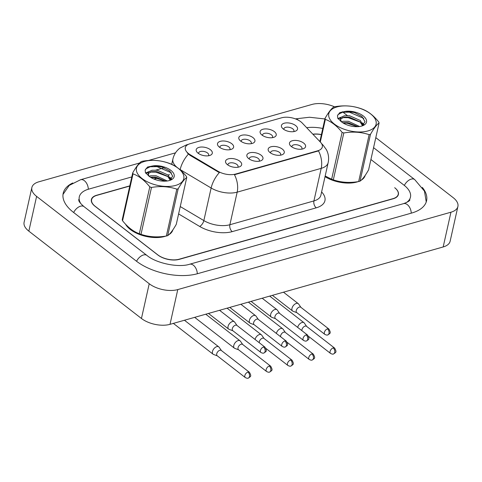 <?xml version="1.0" encoding="UTF-8"?>
<svg xmlns="http://www.w3.org/2000/svg" width="482" height="482" viewBox="0 0 482 482"><rect width="100%" height="100%" fill="white"/><g stroke="black" fill="none" stroke-linecap="round" stroke-linejoin="round"><path stroke-width="0.72" d="M261.069 155.162A8.248 4.163 -167.4 0 1 260.919 160.741A8.248 4.163 -167.4 0 1 248.76 158.65A8.248 4.163 -167.4 0 1 247.85 157.819A8.248 4.163 -167.4 0 1 250.279 152.667A8.248 4.163 -167.4 0 1 261.069 155.162M259.069 161.229A5.157 2.603 12.6 0 0 259.364 160.639A5.157 2.603 12.6 0 0 258.177 158.421A5.157 2.603 12.6 0 0 252.845 156.74A5.157 2.603 12.6 0 0 249.302 158.391A5.157 2.603 12.6 0 0 249.315 159.048M282.38 149.131A8.248 4.163 -167.4 0 1 282.229 154.704A8.248 4.163 -167.4 0 1 270.071 152.613A8.248 4.163 -167.4 0 1 269.161 151.782A8.248 4.163 -167.4 0 1 271.583 146.636A8.248 4.163 -167.4 0 1 282.38 149.131M280.379 155.192A5.157 2.603 12.6 0 0 280.675 154.602A5.157 2.603 12.6 0 0 279.488 152.39A5.157 2.603 12.6 0 0 274.156 150.703A5.157 2.603 12.6 0 0 270.613 152.354A5.157 2.603 12.6 0 0 270.625 153.011M303.69 143.094A8.248 4.163 -167.4 0 1 303.533 148.667A8.248 4.163 -167.4 0 1 291.381 146.576A8.248 4.163 -167.4 0 1 290.471 145.751A8.248 4.163 -167.4 0 1 292.893 140.599A8.248 4.163 -167.4 0 1 303.69 143.094M301.69 149.155A5.157 2.603 12.6 0 0 301.985 148.564A5.157 2.603 12.6 0 0 300.798 146.353A5.157 2.603 12.6 0 0 295.466 144.666A5.157 2.603 12.6 0 0 291.917 146.317A5.157 2.603 12.6 0 0 291.935 146.98M239.759 161.199A8.248 4.163 -167.4 0 1 239.608 166.778A8.248 4.163 -167.4 0 1 227.456 164.687A8.248 4.163 -167.4 0 1 226.546 163.856A8.248 4.163 -167.4 0 1 228.968 158.705A8.248 4.163 -167.4 0 1 239.759 161.199M237.759 167.266A5.157 2.603 12.6 0 0 238.054 166.676A5.157 2.603 12.6 0 0 236.873 164.458A5.157 2.603 12.6 0 0 231.541 162.771A5.157 2.603 12.6 0 0 227.992 164.422A5.157 2.603 12.6 0 0 228.01 165.085M231.715 143.678A8.248 4.163 -167.4 0 1 231.559 149.251A8.248 4.163 -167.4 0 1 219.406 147.161A8.248 4.163 -167.4 0 1 218.497 146.335A8.248 4.163 -167.4 0 1 220.919 141.184A8.248 4.163 -167.4 0 1 231.715 143.678M229.715 149.739A5.157 2.603 12.6 0 0 230.01 149.149A5.157 2.603 12.6 0 0 228.823 146.938A5.157 2.603 12.6 0 0 223.491 145.251A5.157 2.603 12.6 0 0 219.943 146.902A5.157 2.603 12.6 0 0 219.961 147.564M253.02 137.641A8.248 4.163 -167.4 0 1 252.869 143.22A8.248 4.163 -167.4 0 1 240.711 141.13A8.248 4.163 -167.4 0 1 239.807 140.298A8.248 4.163 -167.4 0 1 242.229 135.147A8.248 4.163 -167.4 0 1 253.02 137.641M251.02 143.708A5.157 2.603 12.6 0 0 251.315 143.118A5.157 2.603 12.6 0 0 250.134 140.901A5.157 2.603 12.6 0 0 244.802 139.214A5.157 2.603 12.6 0 0 241.253 140.865A5.157 2.603 12.6 0 0 241.271 141.527M274.33 131.604A8.248 4.163 -167.4 0 1 274.18 137.183A8.248 4.163 -167.4 0 1 262.021 135.093A8.248 4.163 -167.4 0 1 261.111 134.261A8.248 4.163 -167.4 0 1 263.534 129.11A8.248 4.163 -167.4 0 1 274.33 131.604M272.33 137.671A5.157 2.603 12.6 0 0 272.625 137.081A5.157 2.603 12.6 0 0 271.438 134.864A5.157 2.603 12.6 0 0 266.106 133.177A5.157 2.603 12.6 0 0 262.563 134.827A5.157 2.603 12.6 0 0 262.576 135.49M295.641 125.567A8.248 4.163 -167.4 0 1 295.49 131.146A8.248 4.163 -167.4 0 1 283.332 129.055A8.248 4.163 -167.4 0 1 282.422 128.224A8.248 4.163 -167.4 0 1 284.844 123.073A8.248 4.163 -167.4 0 1 295.641 125.567M293.64 131.634A5.157 2.603 12.6 0 0 293.936 131.044A5.157 2.603 12.6 0 0 292.749 128.827A5.157 2.603 12.6 0 0 287.417 127.14A5.157 2.603 12.6 0 0 283.874 128.796A5.157 2.603 12.6 0 0 283.886 129.453M210.405 149.715A8.248 4.163 -167.4 0 1 210.254 155.288A8.248 4.163 -167.4 0 1 198.096 153.198A8.248 4.163 -167.4 0 1 197.186 152.366A8.248 4.163 -167.4 0 1 199.608 147.221A8.248 4.163 -167.4 0 1 210.405 149.715M208.405 155.776A5.157 2.603 12.6 0 0 208.7 155.186A5.157 2.603 12.6 0 0 207.513 152.975A5.157 2.603 12.6 0 0 202.181 151.288A5.157 2.603 12.6 0 0 198.638 152.939A5.157 2.603 12.6 0 0 198.65 153.595M190.209 154.734A13.918 7.025 -167.4 0 1 188.504 153.577A13.918 7.025 -167.4 0 1 185.305 147.6A13.918 7.025 -167.4 0 1 189.998 143.744L281.542 117.813A13.918 7.025 -167.4 0 1 302.202 123.006L320.506 142.232A13.918 7.025 -167.4 0 1 322.319 146.968A13.918 7.025 -167.4 0 1 317.626 150.824L235.578 174.062A13.918 7.025 -167.4 0 1 218.003 171.267L190.209 154.734L190.065 155.361L187.227 152.878M130.303 229.468A24.745 12.484 12.6 0 0 165.79 236.114A24.745 12.484 12.6 0 1 130.303 229.468A24.745 12.484 12.6 0 1 125.567 224.214A24.745 12.484 12.6 0 0 130.303 229.468M168.851 234.704A24.745 12.484 12.6 0 0 172.851 229.89A24.745 12.484 12.6 0 1 168.851 234.704M325.025 176.665A24.745 12.484 12.6 0 0 358.108 181.636A24.745 12.484 12.6 0 1 325.025 176.665M361.169 180.226A24.745 12.484 12.6 0 0 365.169 175.418A24.745 12.484 12.6 0 1 361.169 180.226M321.922 144.214A18.045 12.442 -43.6 0 1 323.283 145.377L326.392 149.673C328.525 153.758 329.116 158.078 328.164 162.633A20.624 10.405 -167.4 0 1 321.211 168.351A18.045 11.393 74.2 0 0 318.494 150.902L234.451 174.713A18.045 11.393 -105.8 0 1 237.168 192.155A20.624 10.405 -167.4 0 1 211.134 188.004A18.045 8.483 -59.3 0 1 219.316 172.61L190.065 155.361M321.392 134.653A15.466 7.802 12.6 0 0 312.981 134.321M169.369 174.821L168.206 175.153M157.518 178.183L154.144 179.135M129.76 186.04L96.834 195.367A15.466 7.802 12.6 0 0 91.616 199.656A15.466 7.802 12.6 0 0 95.171 206.296L157.735 254.821A15.466 7.802 12.6 0 0 179.153 259.214L393.011 198.638A15.466 7.802 12.6 0 0 398.228 194.348A15.466 7.802 12.6 0 0 394.674 187.709L394.836 187.835A15.466 7.802 12.6 0 1 398.391 194.475A15.466 7.802 12.6 0 1 393.173 198.765L179.238 259.364A15.466 7.802 12.6 0 1 157.825 254.972L94.93 206.194A15.466 7.802 12.6 0 1 91.375 199.548A15.466 7.802 12.6 0 1 96.593 195.264L129.803 185.853M221.419 350.553L219.117 347.233A4.639 2.729 127.8 0 0 218.768 346.865A4.639 2.729 127.8 0 0 216.804 346.624A4.639 2.729 127.8 0 0 212.466 351.517A4.639 2.729 127.8 0 0 213.086 354.204A4.639 2.729 127.8 0 0 213.526 354.445L217.31 355.849M247.971 372.074A3.35 1.976 127.8 0 1 249.393 372.249L221.274 350.438A3.35 1.976 127.8 0 0 219.852 350.263A3.35 1.976 127.8 0 0 216.719 353.794A3.35 1.976 127.8 0 0 217.165 355.734L245.284 377.545C246.7 378.274 247.688 378.466 248.254 378.123A3.35 2.115 74.2 0 0 249.477 376.556A3.35 2.115 -105.8 0 0 247.971 372.074A3.35 1.976 127.8 0 0 245.187 374.628A3.35 1.976 127.8 0 0 245.284 377.545M237.005 325.464L234.704 322.151A4.639 2.729 127.8 0 0 234.36 321.783A4.639 2.729 127.8 0 0 232.39 321.536A4.639 2.729 127.8 0 0 228.052 326.428A4.639 2.729 127.8 0 0 228.673 329.116A4.639 2.729 127.8 0 0 229.113 329.357L232.896 330.76M263.558 346.986A3.35 1.976 127.8 0 1 264.98 347.161L236.861 325.356A3.35 1.976 127.8 0 0 235.439 325.181A3.35 1.976 127.8 0 0 232.306 328.712A3.35 1.976 127.8 0 0 232.752 330.652L260.87 352.456C262.286 353.186 263.274 353.378 263.841 353.035A3.35 2.115 74.2 0 0 265.07 351.468A3.35 2.115 -105.8 0 0 263.558 346.986A3.35 1.976 127.8 0 0 260.774 349.546A3.35 1.976 127.8 0 0 260.87 352.456M242.723 344.516L240.428 341.196A4.639 2.729 127.8 0 0 240.078 340.834A4.639 2.729 127.8 0 0 238.108 340.587A4.639 2.729 127.8 0 0 233.776 345.48A4.639 2.729 127.8 0 0 234.391 348.167A4.639 2.729 127.8 0 0 234.83 348.408L238.62 349.812M269.281 366.037A3.35 1.976 127.8 0 1 270.703 366.212L242.585 344.401A3.35 1.976 127.8 0 0 241.163 344.226A3.35 1.976 127.8 0 0 238.03 347.763A3.35 1.976 127.8 0 0 238.476 349.703L266.594 371.508C268.01 372.237 268.998 372.429 269.565 372.086A3.35 2.115 74.2 0 0 270.788 370.519A3.35 2.115 -105.8 0 0 269.281 366.037A3.35 1.976 127.8 0 0 266.498 368.597A3.35 1.976 127.8 0 0 266.594 371.508M264.034 338.478L261.732 335.165A4.639 2.729 127.8 0 0 261.389 334.797A4.639 2.729 127.8 0 0 259.418 334.55A4.639 2.729 127.8 0 0 255.08 339.442A4.639 2.729 127.8 0 0 255.074 339.479M290.586 360A3.35 1.976 127.8 0 0 287.808 362.56A3.35 1.976 127.8 0 0 287.905 365.47C289.321 366.2 290.309 366.392 290.869 366.049A3.35 2.115 74.2 0 0 292.098 364.482A3.35 2.115 -105.8 0 0 290.586 360A3.35 1.976 127.8 0 1 292.014 360.174L263.889 338.37A3.35 1.976 127.8 0 0 262.467 338.195A3.35 1.976 127.8 0 0 259.34 341.726A3.35 1.976 127.8 0 0 259.286 342.744M285.344 332.441L283.042 329.128A4.639 2.729 127.8 0 0 282.699 328.76A4.639 2.729 127.8 0 0 280.729 328.519A4.639 2.729 127.8 0 0 276.391 333.405A4.639 2.729 127.8 0 0 276.385 333.442M311.896 353.963A3.35 1.976 127.8 0 0 309.119 356.523A3.35 1.976 127.8 0 0 309.215 359.439C310.625 360.168 311.613 360.361 312.179 360.012A3.35 2.115 74.2 0 0 313.408 358.451A3.35 2.115 -105.8 0 0 311.896 353.963A3.35 1.976 127.8 0 1 313.318 354.143L285.199 332.333A3.35 1.976 127.8 0 0 283.778 332.158A3.35 1.976 127.8 0 0 280.645 335.689A3.35 1.976 127.8 0 0 280.596 336.707M306.654 326.41L304.353 323.091A4.639 2.729 127.8 0 0 304.003 322.723A4.639 2.729 127.8 0 0 302.039 322.482A4.639 2.729 127.8 0 0 297.701 327.368A4.639 2.729 127.8 0 0 297.695 327.411M333.207 347.932A3.35 1.976 127.8 0 0 330.423 350.486A3.35 1.976 127.8 0 0 330.519 353.402C331.935 354.131 332.923 354.324 333.49 353.975A3.35 2.115 74.2 0 0 334.713 352.414A3.35 2.115 -105.8 0 0 333.207 347.932A3.35 1.976 127.8 0 1 334.629 348.106L306.51 326.296A3.35 1.976 127.8 0 0 305.088 326.121A3.35 1.976 127.8 0 0 301.955 329.652A3.35 1.976 127.8 0 0 301.901 330.676M258.31 319.427L256.014 316.114A4.639 2.729 127.8 0 0 255.665 315.746A4.639 2.729 127.8 0 0 253.695 315.505A4.639 2.729 127.8 0 0 249.363 320.391A4.639 2.729 127.8 0 0 249.977 323.079A4.639 2.729 127.8 0 0 250.423 323.326L254.207 324.723M284.868 340.949A3.35 1.976 127.8 0 1 286.29 341.129L258.171 319.319A3.35 1.976 127.8 0 0 256.749 319.144A3.35 1.976 127.8 0 0 253.616 322.675A3.35 1.976 127.8 0 0 254.062 324.615L282.181 346.425C283.597 347.154 284.585 347.347 285.151 346.998A3.35 2.115 74.2 0 0 286.374 345.437A3.35 2.115 -105.8 0 0 284.868 340.949A3.35 1.976 127.8 0 0 282.084 343.509A3.35 1.976 127.8 0 0 282.181 346.425M279.62 313.396L277.319 310.077A4.639 2.729 127.8 0 0 276.975 309.709A4.639 2.729 127.8 0 0 275.005 309.468A4.639 2.729 127.8 0 0 270.673 314.354A4.639 2.729 127.8 0 0 271.288 317.042A4.639 2.729 127.8 0 0 271.728 317.289L275.517 318.692M306.178 334.918A3.35 1.976 127.8 0 1 307.6 335.092L279.476 313.282A3.35 1.976 127.8 0 0 278.054 313.107A3.35 1.976 127.8 0 0 274.927 316.638A3.35 1.976 127.8 0 0 275.373 318.578L303.491 340.388C304.907 341.117 305.895 341.31 306.456 340.961A3.35 2.115 74.2 0 0 307.685 339.4A3.35 2.115 -105.8 0 0 306.178 334.918A3.35 1.976 127.8 0 0 303.395 337.472A3.35 1.976 127.8 0 0 303.491 340.388M300.931 307.359L298.629 304.04A4.639 2.729 127.8 0 0 298.286 303.672A4.639 2.729 127.8 0 0 296.316 303.431A4.639 2.729 127.8 0 0 291.978 308.323A4.639 2.729 127.8 0 0 292.598 311.004A4.639 2.729 127.8 0 0 293.038 311.252L296.822 312.655M327.483 328.881A3.35 1.976 127.8 0 1 328.905 329.055L300.786 307.245A3.35 1.976 127.8 0 0 299.364 307.07A3.35 1.976 127.8 0 0 296.231 310.601A3.35 1.976 127.8 0 0 296.677 312.541L324.802 334.351C326.212 335.08 327.206 335.273 327.766 334.93A3.35 2.115 74.2 0 0 328.995 333.363A3.35 2.115 -105.8 0 0 327.483 328.881A3.35 1.976 127.8 0 0 324.705 331.435A3.35 1.976 127.8 0 0 324.802 334.351M175.599 185.419A24.233 12.225 12.6 0 0 178.201 168.296A24.233 12.225 12.6 0 0 144.648 161.41A24.233 12.225 12.6 0 0 142.045 178.533A24.233 12.225 12.6 0 0 175.599 185.419M139.316 233.74L149.794 186.859C144.69 180.431 139.105 176.099 133.032 173.857A27.842 14.044 12.6 0 1 132.707 172.881L122.223 219.762A27.842 14.044 12.6 0 0 122.555 220.738C127.682 227.185 133.273 231.523 139.316 233.74A27.842 14.044 12.6 0 0 141.003 234.33C148.944 236.993 157.391 237.56 166.344 236.023L176.822 189.149A27.842 14.044 12.6 0 0 177.515 188.962A27.842 14.044 12.6 0 0 178.183 188.763L167.706 235.638C170.08 233.993 172.942 230.221 176.279 224.335L186.757 177.454C184.383 179.105 181.521 182.877 178.183 188.763M186.757 177.454A27.842 14.044 12.6 0 0 186.432 176.484C181.328 170.056 175.743 165.724 169.67 163.482A27.842 14.044 12.6 0 0 167.977 162.892C159.97 160.223 151.523 159.656 142.642 161.193A27.842 14.044 12.6 0 0 141.949 161.38A27.842 14.044 12.6 0 0 141.28 161.578C138.882 163.259 136.02 167.031 132.707 172.881M166.344 236.023A27.842 14.044 12.6 0 0 167.031 235.843A27.842 14.044 12.6 0 0 167.706 235.638M167.284 180.973L156.072 175.761L150.77 175.767L149.077 176.243M165.591 181.142L155.758 177.141L150.36 177.165M170.652 179.858L168.013 174.972L157.301 170.242L151.999 170.248L148.715 171.815L148.131 173.05L148.866 176.075M170.206 180.154L167.706 176.352L156.993 171.622L151.691 171.628L148.058 173.713M169.327 180.551A14.406 7.266 12.6 0 0 170.604 180.111A14.406 7.266 12.6 0 0 171.255 170.676A14.406 7.266 12.6 0 0 153.384 165.802L147.528 167.031L145.166 170.068L145.413 172.664L149.577 176.611A14.406 7.266 12.6 0 0 169.327 180.551M169.718 180.431L172.695 176.165L169.634 170.953L162.079 166.989L153.384 165.802M149.577 176.611L148.131 175.382L148.715 171.815M149.794 186.859A27.842 14.044 12.6 0 0 151.487 187.45L141.003 234.33M133.032 173.857L122.555 220.738M176.822 189.149C168.881 186.48 160.434 185.913 151.487 187.45M165.187 181.16L154.583 177.659L150.824 177.46M171.2 179.412L170.483 178.647M167.983 176.617L155.819 172.14L150.041 172.092M147.606 172.622L145.895 173.375M171.472 172.893L157.048 166.627L150.119 166.766L145.817 168.947L145.13 170.23M171.598 179.015L169.917 177.286M148.89 171.628L145.606 172.972M367.917 130.941A24.233 12.225 12.6 0 0 370.519 113.818A24.233 12.225 12.6 0 0 336.966 106.938A24.233 12.225 12.6 0 0 334.363 124.061A24.233 12.225 12.6 0 0 367.917 130.941M325.181 175.99L331.634 179.262A27.842 14.044 12.6 0 0 333.321 179.852C341.262 182.521 349.709 183.088 358.662 181.551L369.14 134.671A27.842 14.044 12.6 0 0 369.833 134.484A27.842 14.044 12.6 0 0 370.501 134.285L360.024 181.166C362.398 179.515 365.26 175.749 368.597 169.863L379.081 122.982C376.701 124.633 373.845 128.399 370.501 134.285M379.081 122.982A27.842 14.044 12.6 0 0 378.75 122.006C373.646 115.578 368.061 111.246 361.988 109.004A27.842 14.044 12.6 0 0 360.295 108.414C352.288 105.745 343.841 105.178 334.96 106.721A27.842 14.044 12.6 0 0 334.267 106.902A27.842 14.044 12.6 0 0 333.598 107.106C331.2 108.787 328.338 112.553 325.025 118.409A27.842 14.044 12.6 0 0 325.35 119.385L320.295 142.009M358.662 181.551A27.842 14.044 12.6 0 0 359.355 181.365A27.842 14.044 12.6 0 0 360.024 181.166M359.602 126.501L348.39 121.283L343.088 121.289L341.395 121.771M357.909 126.664L348.076 122.663L342.678 122.687M362.976 125.38L360.331 120.5L349.619 115.77L344.317 115.77L341.033 117.337L340.449 118.578L341.184 121.603M362.524 125.675L360.024 121.88L349.311 117.15L344.009 117.15L340.376 119.235M361.645 126.073A14.406 7.266 12.6 0 0 362.922 125.633A14.406 7.266 12.6 0 0 363.573 116.198A14.406 7.266 12.6 0 0 345.702 111.324L339.846 112.553L337.484 115.596L337.731 118.192L341.895 122.139A14.406 7.266 12.6 0 0 361.645 126.073M362.036 125.953L365.013 121.687L361.952 116.481L354.397 112.517L345.702 111.324M341.895 122.139L340.449 120.904L341.033 117.337M331.634 179.262L342.112 132.381A27.842 14.044 12.6 0 0 343.805 132.972L333.321 179.852M319.849 141.539L325.025 118.409M342.112 132.381C337.008 125.959 331.423 121.627 325.35 119.385M369.14 134.671C361.199 132.002 352.752 131.435 343.805 132.972M357.505 126.682L346.901 123.181L343.142 122.988M363.518 124.934L362.801 124.169M360.301 122.139L348.137 117.668L342.359 117.62M339.924 118.144L338.213 118.897M363.789 118.415L349.366 112.149L342.443 112.294L338.135 114.469L337.448 115.758M363.916 124.537L362.235 122.814M341.208 117.15L337.924 118.5M169.405 174.641L168.061 175.02M157.174 178.105L153.891 179.033M321.41 134.562A15.466 7.802 12.6 0 0 312.854 134.189M406.127 202.729A27.842 14.044 12.6 0 0 410.465 197.174A27.842 14.044 12.6 0 0 404.067 185.221L370.911 159.506M322.771 128.465A27.842 14.044 12.6 0 0 306.673 127.7M164.181 167.754L155.909 170.092M131.803 176.924L88.688 189.137A27.842 14.044 12.6 0 0 79.301 196.849A27.842 14.044 12.6 0 0 80.868 203.723M334.568 106.823A20.624 10.405 12.6 0 0 311.993 104.443L38.825 181.816A20.624 10.405 12.6 0 0 31.866 187.534A20.624 10.405 12.6 0 0 36.608 196.391L149.221 283.729A20.624 10.405 12.6 0 0 177.774 289.586L450.947 212.207A20.624 10.405 12.6 0 0 457.9 206.495A20.624 10.405 12.6 0 0 453.158 197.638L375.803 137.641M350.583 118.078L349.396 117.162M347.347 115.572L342.389 111.728M31.866 187.534L24.1 222.286A20.624 10.405 12.6 0 0 28.842 231.143L141.449 318.482A20.624 10.405 12.6 0 0 170.007 324.338L443.175 246.959A20.624 10.405 12.6 0 0 450.134 241.247L457.9 206.495M72.746 182.967A44.338 22.371 12.6 0 0 63.202 193.252A44.338 22.371 12.6 0 0 73.391 212.297L136.286 261.069A44.338 22.371 12.6 0 0 197.68 273.662L411.616 213.062A44.338 22.371 12.6 0 0 426.57 200.777A44.338 22.371 12.6 0 0 422.31 187.402M317.626 150.824L317.53 151.252M235.578 174.062L235.481 174.49M218.003 171.267L217.864 171.893M180.256 206.555L203.85 220.587L211.134 188.004L180.16 169.586A20.624 10.405 -167.4 0 1 179.015 168.869M188.408 154.113A18.045 8.483 -59.3 0 0 180.16 169.586L180.111 169.791M321.614 191.944A25.775 13.008 -167.4 0 1 316.246 207.826A5.157 3.254 -105.8 0 1 313.927 200.928L321.211 168.351L237.168 192.155L229.884 224.733L313.927 200.928A20.624 10.405 12.6 0 0 320.879 195.216L328.164 162.633M188.372 144.341L186.462 144.883A18.045 11.393 74.2 0 1 187.793 144.636M176.9 167.278A20.624 10.405 -167.4 0 1 172.899 159.018L171.713 164.338M316.246 207.826L232.21 231.631A25.775 13.008 -167.4 0 1 199.662 226.45L178.611 213.924M199.662 226.45A5.157 2.422 120.7 0 0 203.85 220.587A20.624 10.405 12.6 0 0 229.884 224.733A5.157 3.254 -105.8 0 0 232.21 231.631M295.791 119.012A8.248 5.212 74.2 0 1 298.563 120.295M373.562 147.661L414.695 179.563A8.248 4.856 127.8 0 0 411.194 179.129A8.248 4.856 127.8 0 0 404.344 185.437M411.248 213.171A8.248 5.212 -105.8 0 0 407.32 204.633A8.248 5.212 -105.8 0 0 403.518 203.651L189.583 264.244C178.756 267.908 156.276 263.377 146.908 255.418L84.019 206.639C77.21 200.693 79.162 200.108 78.717 199.458M197.313 273.764A8.248 5.212 -105.8 0 0 193.384 265.233A8.248 5.212 -105.8 0 0 189.583 264.244M136.557 261.286A8.248 4.856 -52.2 0 1 143.407 254.984A8.248 4.856 -52.2 0 1 146.908 255.418M73.668 212.508A8.248 4.856 -52.2 0 1 80.518 206.206A8.248 4.856 -52.2 0 1 84.019 206.639M63.003 194.427L69.209 185.431L80.59 179.72A8.248 5.212 74.2 0 1 88.326 189.239M443.175 246.959L450.947 212.207M170.007 324.338L177.774 289.586M141.449 318.482L149.221 283.729M28.842 231.143L36.608 196.391M323.283 145.377L321.566 143.57M186.462 144.883L179.997 148.064C176.34 150.854 173.978 154.505 172.899 159.018M91.616 199.656L91.321 200.994M398.228 194.348L397.945 195.62M170.134 171.399L170.062 171.706M184.449 320.247L218.768 346.865M173.357 323.392L213.086 354.204M249.393 372.249C251.785 376.623 250.694 376.364 248.254 378.123M219.557 310.306L234.36 321.783M208.465 313.445L228.673 329.116M264.98 347.161C267.377 351.535 266.281 351.282 263.841 353.035M205.76 314.21L240.078 340.834M194.668 317.355L234.391 348.167M270.703 366.212C273.095 370.586 272.005 370.327 269.565 372.086M227.064 308.179L261.389 334.797M287.905 365.47L266.01 348.492M292.014 360.174C294.406 364.549 293.309 364.296 290.869 366.049M248.375 302.142L282.699 328.76M309.215 359.439L287.314 342.455M313.318 354.143C315.716 358.518 314.619 358.259 312.179 360.012M269.685 296.105L304.003 322.723M330.519 353.402L308.625 336.418M334.629 348.106C337.02 352.481 335.93 352.222 333.49 353.975M240.867 304.269L255.665 315.746M229.775 307.408L249.977 323.079M286.29 341.129C288.682 345.504 287.591 345.245 285.151 346.998M262.178 298.231L276.975 309.709M251.086 301.37L271.288 317.042M307.6 335.092C309.992 339.467 308.902 339.208 306.456 340.961M283.482 292.194L298.286 303.672M272.39 295.339L292.598 311.004M328.905 329.055C331.303 333.43 330.206 333.17 327.766 334.93M148.745 176.057L148.131 175.382M341.063 121.578L340.449 120.904M80.59 179.72L139.629 162.994M148.456 160.494L175.52 152.83M426.245 201.922L424.461 191.137L414.695 179.563M409.887 199.783C409.477 199.632 411.471 200.705 403.518 203.651M295.43 118.873L309.498 117.246L324.898 118.958"/></g></svg>
